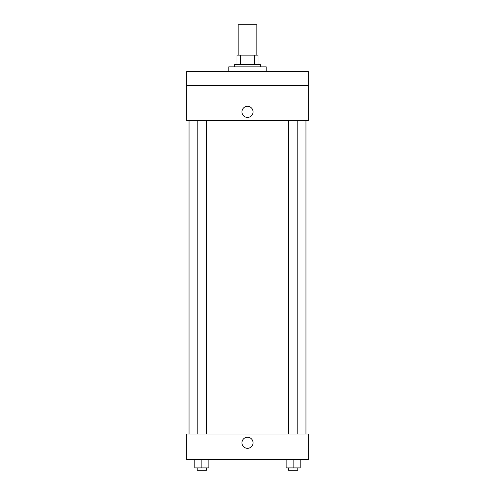 <?xml version="1.0" encoding="UTF-8"?>
<svg xmlns="http://www.w3.org/2000/svg" width="495" height="495" viewBox="0 0 495 495"><rect width="100%" height="100%" fill="white"/><g stroke="black" fill="none" stroke-linecap="round" stroke-linejoin="round"><path stroke-width="0.74" d="M256.856 55.149L256.856 24.75L238.144 24.75L238.144 55.149M240.638 64.505L240.638 55.149L236.975 55.149L236.975 64.505L236.975 55.149M240.638 55.149L258.025 55.149L258.025 64.505M254.362 64.505L254.362 55.149M234.636 66.844L234.636 64.505L260.364 64.505L260.364 66.844M266.211 71.521L266.211 66.844L228.789 66.844L228.789 71.521M186.695 71.521L308.305 71.521L308.305 85.555L186.695 85.555L186.695 71.521M308.305 85.555L308.305 120.632L186.695 120.632L186.695 85.555M247.5 117.42A5.556 5.556 0 0 1 242.692 109.086A5.556 5.556 0 0 1 252.308 109.086A5.556 5.556 0 0 1 247.5 117.42M186.695 434.004L308.305 434.004L308.305 459.725L186.695 459.725L186.695 434.004M247.5 448.328A5.556 5.556 0 0 1 242.692 439.993A5.556 5.556 0 0 1 252.308 439.993A5.556 5.556 0 0 1 247.5 448.328M286.135 459.725L286.135 467.911L300.162 467.911L300.162 459.725L300.162 467.911M293.151 467.911L293.151 459.725M297.829 467.911L297.829 470.25L288.474 470.25L288.474 467.911M194.838 459.725L194.838 467.911L208.865 467.911L208.865 459.725L208.865 467.911M201.849 467.911L201.849 459.725M206.526 467.911L206.526 470.25L197.171 470.25L197.171 467.911M305.966 434.004L305.966 120.632M189.034 434.004L189.034 120.632M288.474 120.632L288.474 434.004M297.829 120.632L297.829 434.004M206.526 434.004L206.526 120.632M197.171 434.004L197.171 120.632"/></g></svg>
